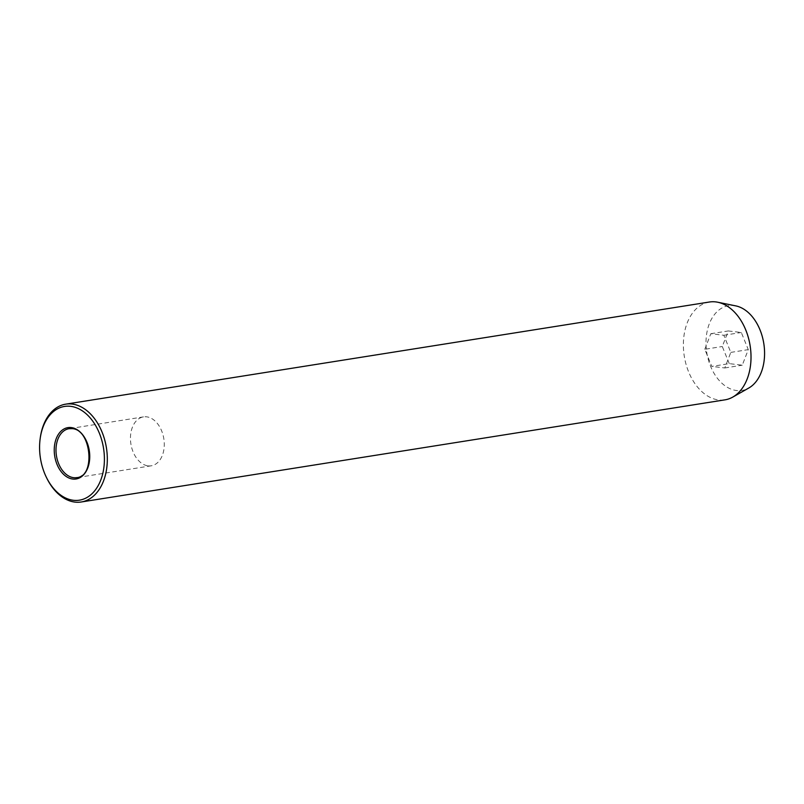 <?xml version="1.0" encoding="UTF-8"?>
<svg xmlns="http://www.w3.org/2000/svg" width="804" height="804" viewBox="0 0 804 804"><rect width="100%" height="100%" fill="white"/><g stroke="black" fill="none" stroke-linecap="round" stroke-linejoin="round"><path stroke-width="0.6" stroke-dasharray="4.02 3.01" d="M148.097 465.858A24.763 16.663 -99 0 0 151.252 465.807A24.763 16.663 -99 0 0 164.117 441.044A24.763 16.663 -99 0 0 146.64 416.834A24.763 16.663 -99 0 0 143.484 416.884A24.763 16.663 -99 0 0 130.61 441.647A24.763 16.663 -99 0 0 148.097 465.858M46.763 478.109A49.526 33.336 81 0 1 40.321 437.527M735.72 305.872A42.893 28.864 -99 0 0 734.032 305.6A42.893 28.864 -99 0 0 706.023 344.564A42.893 28.864 -99 0 0 736.554 390.523A42.893 28.864 -99 0 0 748.755 388.041M709.44 302.013A49.526 33.336 -99 0 0 683.691 351.529A49.526 33.336 -99 0 0 718.655 399.96A49.526 33.336 -99 0 0 724.957 399.849M729.268 363.629L722.283 346.514L728.303 330.946L741.308 332.494L748.293 349.619L742.273 365.187L729.268 363.629L711.781 366.403L704.796 349.288L722.283 346.514M704.796 349.288L710.816 333.72L723.821 335.268L730.806 352.393L724.796 367.961L711.781 366.403M724.796 367.961L742.273 365.187M730.806 352.393L748.293 349.619M723.821 335.268L741.308 332.494M710.816 333.72L728.303 330.946M151.252 465.807L76.782 477.616A24.763 16.663 -99 0 0 89.646 452.863A24.763 16.663 -99 0 0 72.169 428.653A24.763 16.663 -99 0 0 71.827 428.612M143.484 416.884L69.013 428.703"/><path stroke-width="1.21" d="M70.601 406.321A47.466 31.949 -99 0 0 40.2 438.421A47.466 31.949 -99 0 0 46.371 477.305A47.466 31.949 -99 0 0 73.385 500.289A47.466 31.949 -99 0 0 104.379 457.174A47.466 31.949 -99 0 0 70.601 406.321M40.2 438.421L40.321 437.527A49.526 33.336 81 0 1 65.737 404.151A49.526 33.336 81 0 1 72.048 404.04A49.526 33.336 81 0 1 107.002 452.471A49.526 33.336 81 0 1 81.264 501.987A49.526 33.336 81 0 1 74.953 502.098A49.526 33.336 81 0 1 46.763 478.109L46.371 477.305M81.264 501.987L724.957 399.849A49.526 33.336 -99 0 0 732.756 397.096A49.526 33.336 -99 0 0 750.122 345.71A49.526 33.336 -99 0 0 717.701 302.224A49.526 33.336 -99 0 0 715.741 301.902A49.526 33.336 -99 0 0 709.44 302.013L65.737 404.151M732.756 397.096L748.755 388.041A42.893 28.864 -99 0 0 763.8 343.539A42.893 28.864 -99 0 0 735.72 305.872L717.701 302.224M72.752 479.043A25.999 17.497 81 0 1 54.25 451.185A25.999 17.497 81 0 1 71.224 427.567A25.999 17.497 81 0 1 89.736 455.426A25.999 17.497 81 0 1 72.752 479.043M71.827 428.612A24.763 16.663 -99 0 0 69.013 428.703A24.763 16.663 -99 0 0 56.149 453.466A24.763 16.663 -99 0 0 73.626 477.676A24.763 16.663 -99 0 0 76.782 477.616C95.696 476.832 91.365 428.994 71.988 428.653L69.013 428.703"/></g></svg>
